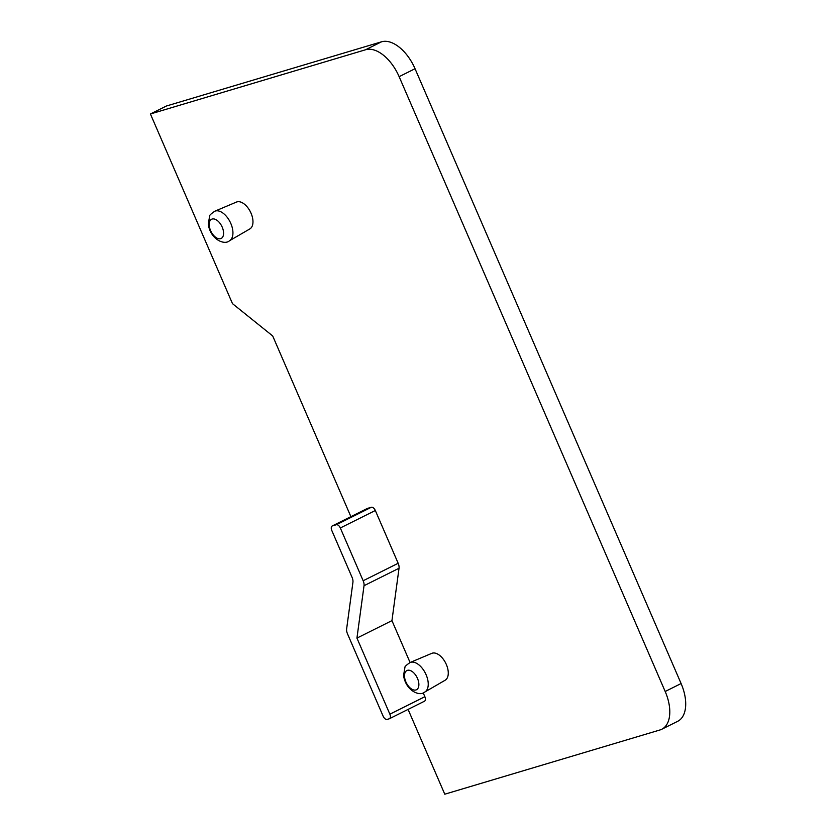 <?xml version="1.0" encoding="UTF-8"?>
<svg xmlns="http://www.w3.org/2000/svg" width="836" height="836" viewBox="0 0 836 836"><rect width="100%" height="100%" fill="white"/><g stroke="black" fill="none" stroke-linecap="round" stroke-linejoin="round"><path stroke-width="1.25" d="M223.525 232.032A10.722 5.998 63.5 0 1 217.329 238.291A10.722 5.998 63.5 0 1 209.261 225.668A10.722 5.998 63.5 0 1 215.448 219.408A10.722 5.998 63.5 0 1 223.525 232.032M229.534 240.726L249.88 228.907A15.017 8.391 -116.5 0 0 252.89 220.067A15.017 8.391 -116.5 0 0 246.578 206.199A15.017 8.391 -116.5 0 0 236.473 202.061L214.8 211.215A16.501 9.227 63.5 0 1 225.908 215.761A16.501 9.227 63.5 0 1 232.847 231.008A16.501 9.227 63.5 0 1 229.534 240.726C224.466 245.502 210.473 239.514 208.258 224.184L209.648 216.022C209.366 215.374 211.09 213.776 214.8 211.215M418.815 683.336A10.722 5.998 63.5 0 1 412.629 689.595A10.722 5.998 63.5 0 1 404.551 676.972A10.722 5.998 63.5 0 1 410.748 670.712A10.722 5.998 63.5 0 1 418.815 683.336M424.824 692.02L445.17 680.211A15.017 8.391 -116.5 0 0 448.19 671.371A15.017 8.391 -116.5 0 0 441.878 657.493A15.017 8.391 -116.5 0 0 431.773 653.355L410.1 662.509A16.501 9.227 63.5 0 1 421.208 667.065A16.501 9.227 63.5 0 1 428.147 682.312A16.501 9.227 63.5 0 1 424.824 692.02C419.766 696.806 405.773 690.818 403.558 675.488L404.938 667.327C404.666 666.679 406.38 665.08 410.1 662.509M350.89 516.658L272.703 335.967L232.492 303.656L150.417 113.978L365.625 49.742A35.749 19.991 -116.5 0 1 399.138 76.672L665.184 691.487A35.749 19.991 -116.5 0 1 661.798 729.243A35.749 19.991 -116.5 0 1 659.98 729.964L444.773 794.2L408.083 709.409M364.026 585.712A7.148 4.002 -116.5 0 0 363.158 580.748L340.325 527.976A4.295 2.403 -116.5 0 0 336.302 524.747L332.435 525.896A4.295 2.403 -116.5 0 0 332.216 525.98A4.295 2.403 -116.5 0 0 331.808 530.515L352.06 577.331A7.148 4.002 -116.5 0 1 352.928 582.284L346.637 628.881A7.148 4.002 -116.5 0 0 347.504 633.845L383.128 716.18A4.295 2.403 -116.5 0 0 387.152 719.409L389.242 718.793A4.295 2.403 -116.5 0 0 389.461 718.699A4.295 2.403 -116.5 0 0 389.869 714.174L356.941 638.098L364.026 585.712L399.033 568.24A7.148 4.002 -116.5 0 0 398.166 563.276L375.322 510.503A4.295 2.403 -116.5 0 0 371.309 507.274L367.432 508.424A4.295 2.403 -116.5 0 0 367.213 508.507A4.295 2.403 -116.5 0 0 367.014 508.633M399.033 568.24L391.948 620.625L410.079 662.52M424.249 701.32A4.295 2.403 -116.5 0 0 424.458 701.226A4.295 2.403 -116.5 0 0 424.866 696.702L423.183 692.793M661.798 729.243L677.714 721.301A35.749 19.991 -116.5 0 0 681.1 683.545L415.043 68.73A35.749 19.991 -116.5 0 0 381.54 41.8L166.322 106.036L150.417 113.978M356.941 638.098L391.948 620.625M381.54 41.8L365.625 49.742M415.043 68.73L399.138 76.672M681.1 683.545L665.184 691.487M424.866 696.702L389.869 714.174M398.166 563.276L363.158 580.748M340.325 527.976L375.322 510.503M371.309 507.274L336.302 524.747M332.435 525.896L367.432 508.424M424.458 701.226L389.461 718.699M367.213 508.507L332.216 525.98"/></g></svg>
